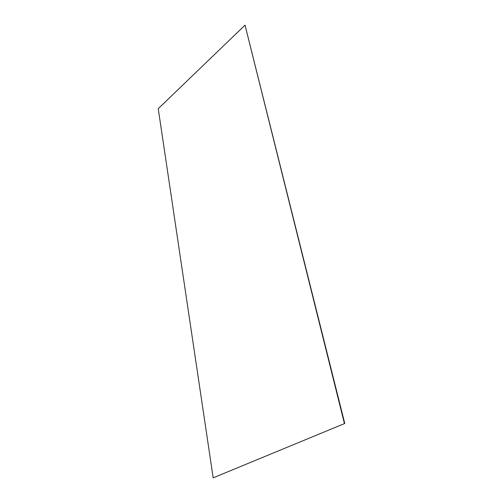 <?xml version="1.0" encoding="UTF-8"?>
<svg xmlns="http://www.w3.org/2000/svg" width="503" height="503" viewBox="0 0 503 503"><rect width="100%" height="100%" fill="white"/><g stroke="black" fill="none" stroke-linecap="round" stroke-linejoin="round"><path stroke-width="0.75" d="M344.762 423.482L245.03 25.15L158.238 108.679L213.178 477.844L344.762 423.482L213.178 477.844M245.03 25.15L344.41 423.444"/></g></svg>
